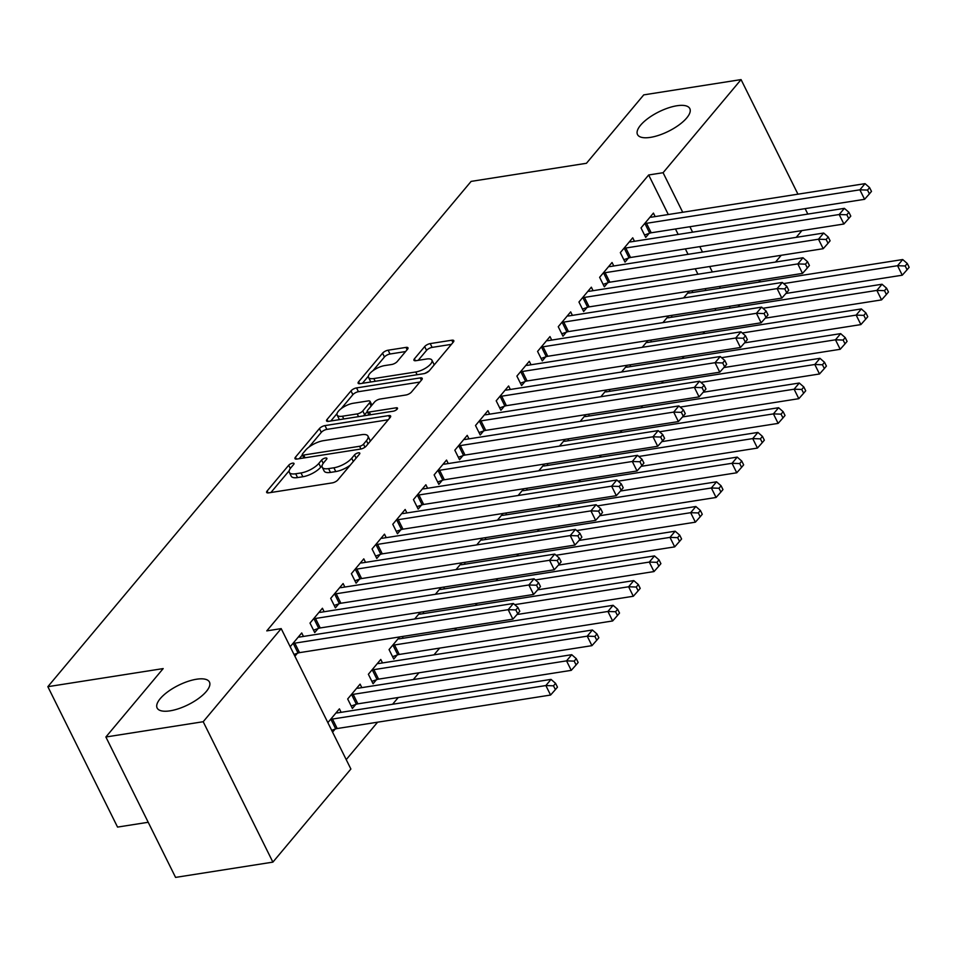 <?xml version="1.0" encoding="UTF-8"?>
<svg xmlns="http://www.w3.org/2000/svg" width="957" height="957" viewBox="0 0 957 957"><rect width="100%" height="100%" fill="white"/><g stroke="black" fill="none" stroke-linecap="round" stroke-linejoin="round"><path stroke-width="1.44" d="M292.603 463.152A3.134 1.16 -26.4 0 0 288.703 465.246L267.123 491.001A4.474 1.663 -26.4 0 0 266.656 492.436A4.474 1.663 -26.4 0 0 268.63 492.867L332.318 482.878A4.474 1.663 -26.4 0 0 337.881 479.9L359.461 454.144A3.134 1.16 -26.4 0 0 359.784 453.14A3.134 1.16 -26.4 0 0 358.397 452.828A3.134 1.16 -26.4 0 0 354.509 454.922L351.709 458.247A14.331 5.323 -26.4 0 1 333.897 467.782L328.586 468.619A14.331 5.323 -26.4 0 1 322.246 467.231A14.331 5.323 -26.4 0 1 323.765 462.638L326.552 459.3A3.134 1.16 -26.4 0 0 326.887 458.295A3.134 1.16 -26.4 0 0 325.5 457.996A3.134 1.16 -26.4 0 0 321.6 460.078L318.813 463.415A14.331 5.323 -26.4 0 1 300.988 472.949L295.689 473.775A14.331 5.323 -26.4 0 1 289.349 472.399A14.331 5.323 -26.4 0 1 290.856 467.794L293.655 464.468A3.134 1.16 -26.4 0 0 293.99 463.463A3.134 1.16 -26.4 0 0 292.603 463.152M650.413 137.377A29.2 10.85 -26.4 0 0 679.027 124.924A29.2 10.85 -26.4 0 0 689.818 108.584A29.2 10.85 -26.4 0 0 676.898 105.76A29.2 10.85 -26.4 0 0 648.296 118.213A29.2 10.85 -26.4 0 0 637.506 134.554A29.2 10.85 -26.4 0 0 650.413 137.377M170.059 710.836A29.2 10.85 -26.4 0 0 198.661 698.395A29.2 10.85 -26.4 0 0 209.451 682.042A29.2 10.85 -26.4 0 0 196.532 679.231A29.2 10.85 -26.4 0 0 167.93 691.672A29.2 10.85 -26.4 0 0 157.139 708.013A29.2 10.85 -26.4 0 0 170.059 710.836M407.503 349.269A4.474 1.663 -26.4 0 0 407.981 347.834A4.474 1.663 -26.4 0 0 405.995 347.403L388.135 350.202A4.474 1.663 -26.4 0 0 382.561 353.181L358.6 381.795A4.474 1.663 -26.4 0 0 358.133 383.231A4.474 1.663 -26.4 0 0 360.107 383.661L423.795 373.673A4.474 1.663 -26.4 0 0 429.358 370.682L453.319 342.08A4.474 1.663 -26.4 0 0 453.797 340.644A4.474 1.663 -26.4 0 0 451.812 340.214L430.231 343.599A4.474 1.663 -26.4 0 0 424.669 346.578L414.417 358.827A4.474 1.663 -26.4 0 0 413.938 360.263A4.474 1.663 -26.4 0 0 415.924 360.693L426.619 359.007A11.974 4.45 -26.4 0 1 431.918 360.167A11.974 4.45 -26.4 0 1 427.492 366.878A11.974 4.45 -26.4 0 1 415.757 371.986L373.828 378.553A11.974 4.45 -26.4 0 1 368.529 377.405A11.974 4.45 -26.4 0 1 372.967 370.694A11.974 4.45 -26.4 0 1 384.702 365.586L391.688 364.497A4.474 1.663 -26.4 0 0 397.251 361.519L407.503 349.269M668.297 214.524L648.667 174.975L266.776 630.878L281.191 628.617L350.884 769.021L272.889 862.125L203.195 721.722L281.191 628.617M648.667 174.975L663.081 172.715L741.065 79.598L797.947 194.175M272.889 862.125L175.574 877.402L105.88 736.998L163.18 668.584L47.85 686.683L471.119 181.387L586.45 163.288L643.75 94.875L741.065 79.598M105.88 736.998L203.195 721.722M324.985 425.602A4.474 1.663 -26.4 0 0 319.411 428.58L295.45 457.183A4.474 1.663 -26.4 0 0 294.983 458.618A4.474 1.663 -26.4 0 0 296.957 459.049L360.645 449.06A4.474 1.663 -26.4 0 0 366.208 446.082L390.169 417.479A4.474 1.663 -26.4 0 0 390.647 416.044A4.474 1.663 -26.4 0 0 388.662 415.601L324.985 425.602L326.863 429.394A4.474 1.663 -26.4 0 0 321.301 432.373L308.967 447.098M327.031 419.489L350.992 390.887A4.474 1.663 -26.4 0 1 356.554 387.908L420.243 377.907A4.474 1.663 -26.4 0 1 422.216 378.338A4.474 1.663 -26.4 0 1 421.75 379.773L411.486 392.023A4.474 1.663 -26.4 0 1 405.924 395.002L380.096 399.057A4.474 1.663 -26.4 0 0 374.534 402.036L367.727 410.158A4.474 1.663 -26.4 0 0 367.249 411.594A4.474 1.663 -26.4 0 0 369.235 412.024L396.126 407.802A3.134 1.16 -26.4 0 1 397.502 408.101A3.134 1.16 -26.4 0 1 396.354 409.859A3.134 1.16 -26.4 0 1 393.279 411.199L328.538 421.355A4.474 1.663 -26.4 0 1 326.552 420.924A4.474 1.663 -26.4 0 1 327.031 419.489L327.988 421.415M47.85 686.683L117.544 827.087L148.215 822.278M634.467 241.284L632.733 237.803L620.327 252.624L625.029 262.11L628.378 258.103M662.926 322.617L668.584 315.87M671.276 315.451L672.137 317.174M593.089 290.677L591.354 287.196L578.949 302.017L583.65 311.503L587 307.496M621.56 372.01L627.206 365.263M629.897 364.844L630.759 366.567M551.711 340.07L549.988 336.589L537.571 351.41L542.284 360.897L545.634 356.901M580.181 421.403L585.84 414.656M588.531 414.237L589.392 415.96M510.344 389.463L508.61 385.982L496.193 400.804L500.906 410.29L504.255 406.294M538.803 470.796L544.461 464.049M547.153 463.631L548.014 465.353M468.966 438.856L467.231 435.375L454.826 450.197L459.527 459.683L462.877 455.688M497.437 520.189L503.083 513.442M505.775 513.024L506.636 514.746M427.588 488.249L425.865 484.768L413.448 499.59L418.161 509.076L421.511 505.081M456.058 569.582L461.705 562.836M464.408 562.417L465.258 564.152M386.209 537.643L384.487 534.162L372.07 548.983L376.783 558.469L380.132 554.474M414.68 618.988L420.338 612.229M423.03 611.81L423.891 613.545M344.843 587.036L343.108 583.555L330.691 598.376L335.405 607.862L338.754 603.867M382.513 662.938L380.778 659.457L368.373 674.266L373.074 683.753L376.424 679.757M290.186 646.741L301.73 632.948L303.465 636.441M294.888 656.227L297.376 653.26M332.569 732.117L335.058 729.15M327.856 722.631L339.412 708.85L341.135 712.331M715.848 310.319L714.987 308.585M705.967 290.414L705.106 288.691M697.928 274.228L695.225 268.785M688.047 254.323L685.356 248.892M678.178 234.429L675.475 228.986M346.219 759.631L377.584 722.2M392.609 704.244L398.268 697.497M413.304 679.554L418.951 672.807M433.988 654.851L439.646 648.104M454.683 630.161L456.477 628.007M475.366 605.458L477.16 603.317M496.049 580.767L497.855 578.614M516.744 556.065L518.538 553.924M537.427 531.374L539.222 529.221M558.11 506.672L559.917 504.53M578.806 481.981L580.6 479.828M599.489 457.279L601.283 455.137M620.172 432.588L621.978 430.435M640.867 407.885L642.661 405.744M661.55 383.183L663.345 381.042M682.233 358.492L684.04 356.339M702.928 333.79L704.723 331.648M361.83 687.628L360.095 684.147L347.678 698.969L352.391 708.455L355.741 704.46M324.148 611.738L322.425 608.257L310.008 623.079L314.721 632.565L318.071 628.558M399.643 636.931L389.056 649.576L393.77 659.062L397.119 655.067M402.335 636.513L403.196 638.235M365.526 562.345L363.792 558.864L351.386 573.686L356.1 583.172L359.437 579.164M435.375 594.285L441.021 587.538M443.713 587.108L444.574 588.842M406.904 512.952L405.17 509.471L392.765 524.28L397.466 533.767L400.816 529.771M476.742 544.892L482.4 538.145M485.091 537.714L485.953 539.449M448.271 463.559L446.548 460.078L434.131 474.887L438.844 484.374L442.194 480.378M518.12 495.499L523.778 488.752M526.47 488.321L527.319 490.056M489.649 414.166L487.926 410.685L475.509 425.494L480.223 434.98L483.572 430.985M559.498 446.106L565.144 439.359M567.836 438.928L568.697 440.663M531.027 364.773L529.293 361.291L516.888 376.101L521.589 385.587L524.938 381.592M600.864 396.712L606.523 389.954M609.214 389.535L610.076 391.269M572.406 315.379L570.671 311.886L558.254 326.708L562.967 336.194L566.317 332.199M642.243 347.319L647.901 340.56M650.593 340.142L651.454 341.876M613.772 265.986L612.049 262.493L599.632 277.315L604.346 286.801L607.695 282.805M683.621 297.926L689.267 291.167M691.971 290.749L692.82 292.483M655.15 216.581L653.428 213.1L641.011 227.922L645.724 237.408L649.073 233.412M730.263 308.058L729.401 306.324M720.382 288.153L719.52 286.418M712.343 271.967L709.651 266.525M702.474 252.062L699.77 246.619M692.593 232.156L689.889 226.725M682.712 212.263L663.081 172.715M801.894 230.601L796.236 237.348M781.199 255.292L775.553 262.039M760.516 279.994L758.722 282.136M739.833 304.685L738.026 306.838M805.124 208.638L807.828 214.081M289.349 472.399L291.227 476.191A14.331 5.323 -26.4 0 0 297.567 477.579L295.689 473.775M322.138 465.485L320.691 467.207A14.331 5.323 -26.4 0 1 302.879 476.742L297.567 477.579M322.246 467.231L324.136 471.023A14.331 5.323 -26.4 0 0 330.464 472.411L328.586 468.619M350.214 465.174A14.331 5.323 -26.4 0 1 335.775 471.574L330.464 472.411M289.229 470.653L270.927 492.508M388.255 419.764L326.863 429.394M302.4 454.934L299.254 458.69M302.639 453.738A3.134 1.16 -26.4 0 0 302.304 454.742A3.134 1.16 -26.4 0 0 303.692 455.042L359.593 446.273A3.134 1.16 -26.4 0 0 363.493 444.192L366.435 440.675A14.331 5.323 -26.4 0 0 367.955 436.081A14.331 5.323 -26.4 0 0 361.614 434.693L323.406 440.687A14.331 5.323 -26.4 0 0 305.582 450.221L302.639 453.738M369.952 441.62A14.331 5.323 -26.4 0 0 369.833 439.873L367.955 436.081M330.823 420.996L337.055 413.568M341.147 408.675L352.87 394.679L350.992 390.887M419.836 382.058L358.444 391.7A4.474 1.663 -26.4 0 0 352.87 394.679M353.3 403.256A11.974 4.45 -26.4 0 0 341.565 408.364A11.974 4.45 -26.4 0 0 337.139 415.075A11.974 4.45 -26.4 0 0 342.439 416.223L357.2 413.914A4.474 1.663 -26.4 0 0 362.775 410.936L369.581 402.813A4.474 1.663 -26.4 0 0 370.048 401.378A4.474 1.663 -26.4 0 0 368.074 400.935L353.3 403.256M337.139 415.075L339.017 418.867A11.974 4.45 -26.4 0 0 339.711 419.609M363.337 415.9A4.474 1.663 -26.4 0 0 364.653 414.728L362.775 410.936M367.261 411.618L364.653 414.728M368.529 377.405L370.419 381.197A11.974 4.45 -26.4 0 0 371.101 381.939M424.621 373.481A11.974 4.45 -26.4 0 0 429.382 370.67M433.94 365.215A11.974 4.45 -26.4 0 0 433.808 363.959L431.918 360.167M451.405 344.364L432.121 347.391A4.474 1.663 -26.4 0 0 426.547 350.37L418.209 360.334M405.589 351.554L390.013 354.006A4.474 1.663 -26.4 0 0 384.451 356.985L372.955 370.694M368.397 376.149L362.404 383.302M331.684 730.335L335.704 728.923A4.558 1.699 153.6 0 1 337.199 728.528L550.574 695.045L545.861 685.559L551.029 679.386L337.665 712.869A4.558 1.699 153.6 0 1 336.469 712.905L336.063 712.845M330.344 719.664L330.99 719.437A4.558 1.699 153.6 0 1 332.486 719.042L545.861 685.559L553.505 685.822L555.395 689.614L557.464 687.15L555.574 683.358L553.505 685.822M551.029 679.386L555.574 683.358M555.395 689.614L550.574 695.045M294.816 643.152L299.529 652.638L512.892 619.155L508.191 609.669L294.816 643.152A4.558 1.699 -26.4 0 0 293.32 643.547L292.675 643.774M515.835 609.932L517.725 613.724L519.795 611.26L517.904 607.456L515.835 609.932L508.191 609.669L513.359 603.496L299.984 636.979A4.558 1.699 -26.4 0 1 298.787 637.015L298.381 636.955M299.529 652.638A4.558 1.699 -26.4 0 0 298.034 653.033L294.002 654.444M512.892 619.155L517.725 613.724M517.904 607.456L513.359 603.496M351.195 706.051L356.387 704.22A4.558 1.699 153.6 0 1 357.882 703.838L571.257 670.355L566.544 660.868L571.724 654.696L358.349 688.179A4.558 1.699 153.6 0 1 357.152 688.203L356.746 688.143M351.028 694.973L351.686 694.734A4.558 1.699 153.6 0 1 353.181 694.351L566.544 660.868L574.2 661.12L576.078 664.924L578.148 662.447L576.27 658.655L574.2 661.12M571.724 654.696L576.27 658.655M576.078 664.924L571.257 670.355M371.89 681.348L377.082 679.53A4.558 1.699 153.6 0 1 378.577 679.135L591.94 645.652L587.239 636.166L592.407 629.993L379.032 663.476A4.558 1.699 153.6 0 1 377.836 663.512L377.429 663.452M371.723 670.271L372.369 670.044A4.558 1.699 153.6 0 1 373.864 669.649L587.239 636.166L594.883 636.429L596.773 640.221L598.843 637.757L596.953 633.953L594.883 636.429M592.407 629.993L596.953 633.953M596.773 640.221L591.94 645.652M315.499 618.461L320.212 627.948L533.587 594.464L528.874 584.978L315.499 618.461A4.558 1.699 -26.4 0 0 314.004 618.844L313.358 619.071M536.53 585.229L538.408 589.022L540.478 586.557L538.588 582.765L536.53 585.229L528.874 584.978L534.042 578.806L320.679 612.289A4.558 1.699 -26.4 0 1 319.482 612.313L319.076 612.253M320.212 627.948A4.558 1.699 -26.4 0 0 318.717 628.33L313.525 630.161M533.587 594.464L538.408 589.022M538.588 582.765L534.042 578.806M336.194 593.759L340.895 603.245L554.27 569.762L549.557 560.276L336.194 593.759A4.558 1.699 -26.4 0 0 334.699 594.153L334.041 594.381M557.213 560.539L559.091 564.331L561.161 561.855L559.283 558.063L557.213 560.539L549.557 560.276L554.737 554.103L341.362 587.586A4.558 1.699 -26.4 0 1 340.166 587.622L339.759 587.562M340.895 603.245A4.558 1.699 -26.4 0 0 339.4 603.64L334.208 605.458M554.27 569.762L559.091 564.331M559.283 558.063L554.737 554.103M392.573 656.658L397.765 654.827A4.558 1.699 153.6 0 1 399.26 654.444L612.636 620.961L607.922 611.475L613.09 605.303L399.727 638.786A4.558 1.699 153.6 0 1 398.531 638.809L398.124 638.75M392.406 645.58L393.052 645.341A4.558 1.699 153.6 0 1 394.547 644.958L607.922 611.475L615.578 611.726L617.456 615.53L619.526 613.054L617.636 609.262L615.578 611.726M613.09 605.303L617.636 609.262M617.456 615.53L612.636 620.961M517.019 614.514L633.319 596.259L628.605 586.773L633.785 580.6L420.41 614.083A4.558 1.699 153.6 0 1 419.214 614.119L418.807 614.059M514.687 604.657L628.605 586.773L636.261 587.036L638.14 590.828L640.209 588.364L638.331 584.56L636.261 587.036M633.785 580.6L638.331 584.56M638.14 590.828L633.319 596.259M356.877 569.068L361.59 578.554L574.954 545.071L570.252 535.585L356.877 569.068A4.558 1.699 -26.4 0 0 355.382 569.451L354.736 569.678M577.896 535.836L579.786 539.628L581.856 537.164L579.966 533.372L577.896 535.836L570.252 535.585L575.42 529.4L362.057 562.895A4.558 1.699 -26.4 0 1 360.861 562.919L360.454 562.86M361.59 578.554A4.558 1.699 -26.4 0 0 360.095 578.937L354.903 580.767M574.954 545.071L579.786 539.628M579.966 533.372L575.42 529.4M377.572 544.366L382.274 553.852L595.649 520.369L590.936 510.882L377.572 544.366A4.558 1.699 -26.4 0 0 376.077 544.76L375.419 544.988M598.592 511.146L600.47 514.938L602.539 512.462L600.661 508.669L598.592 511.146L590.936 510.882L596.103 504.71L382.74 538.193A4.558 1.699 -26.4 0 1 381.544 538.229L381.137 538.157M382.274 553.852A4.558 1.699 -26.4 0 0 380.778 554.247L375.587 556.065M595.649 520.369L600.47 514.938M600.661 508.669L596.103 504.71M537.714 589.811L654.002 571.568L649.301 562.082L654.468 555.909L441.105 589.392A4.558 1.699 153.6 0 1 439.909 589.416L439.502 589.356M535.37 579.954L649.301 562.082L656.945 562.333L658.835 566.137L660.904 563.661L659.014 559.869L656.945 562.333M654.468 555.909L659.014 559.869M658.835 566.137L654.002 571.568M398.256 519.675L402.969 529.161L616.332 495.678L611.631 486.192L398.256 519.675A4.558 1.699 -26.4 0 0 396.76 520.058L396.114 520.285M619.275 486.443L621.153 490.235L623.222 487.771L621.344 483.979L619.275 486.443L611.631 486.192L616.798 480.007L403.423 513.49A4.558 1.699 -26.4 0 1 402.227 513.526L401.82 513.466M402.969 529.161A4.558 1.699 -26.4 0 0 401.473 529.544L396.282 531.374M616.332 495.678L621.153 490.235M621.344 483.979L616.798 480.007M558.398 565.12L674.697 546.866L669.984 537.379L675.152 531.207L461.788 564.69A4.558 1.699 153.6 0 1 460.592 564.726L460.185 564.666M556.065 555.263L669.984 537.379L677.64 537.643L679.518 541.435L681.587 538.97L679.709 535.166L677.64 537.643M675.152 531.207L679.709 535.166M679.518 541.435L674.697 546.866M418.939 494.972L423.652 504.459L637.027 470.976L632.314 461.489L418.939 494.972A4.558 1.699 -26.4 0 0 417.443 495.367L416.797 495.594M639.958 461.752L641.848 465.545L643.917 463.068L642.027 459.276L639.958 461.752L632.314 461.489L637.482 455.317L424.118 488.8A4.558 1.699 -26.4 0 1 422.922 488.836L422.515 488.764M423.652 504.459A4.558 1.699 -26.4 0 0 422.157 504.853L416.965 506.672M637.027 470.976L641.848 465.545M642.027 459.276L637.482 455.317M579.081 540.418L695.38 522.175L690.679 512.689L695.847 506.504L482.472 539.999A4.558 1.699 153.6 0 1 481.275 540.023L480.869 539.963M576.748 530.561L690.679 512.689L698.323 512.94L700.201 516.732L702.271 514.268L700.392 510.476L698.323 512.94M695.847 506.504L700.392 510.476M700.201 516.732L695.38 522.175M599.776 515.727L716.075 497.473L711.362 487.986L716.53 481.814L503.167 515.297A4.558 1.699 153.6 0 1 501.97 515.333L501.564 515.261M597.431 505.87L711.362 487.986L719.006 488.249L720.896 492.042L722.966 489.565L721.076 485.773L719.006 488.249M716.53 481.814L721.076 485.773M720.896 492.042L716.075 497.473M620.459 491.025L736.758 472.782L732.045 463.296L737.225 457.111L523.85 490.594A4.558 1.699 153.6 0 1 522.654 490.63L522.247 490.57M618.126 481.168L732.045 463.296L739.701 463.547L741.579 467.339L743.649 464.875L741.771 461.083L739.701 463.547M737.225 457.111L741.771 461.083M741.579 467.339L736.758 472.782M641.142 466.334L757.442 448.079L752.74 438.593L757.908 432.42L544.533 465.903A4.558 1.699 153.6 0 1 543.337 465.939L542.93 465.868M638.809 456.477L752.74 438.593L760.384 438.856L762.274 442.648L764.332 440.172L762.454 436.38L760.384 438.856M757.908 432.42L762.454 436.38M762.274 442.648L757.442 448.079M661.837 441.632L778.137 423.389L773.423 413.891L778.591 407.718L565.228 441.201A4.558 1.699 153.6 0 1 564.032 441.237L563.625 441.177M659.493 431.774L773.423 413.891L781.068 414.154L782.958 417.946L785.027 415.482L783.137 411.689L781.068 414.154M778.591 407.718L783.137 411.689M782.958 417.946L778.137 423.389M682.52 416.941L798.82 398.686L794.107 389.2L799.286 383.027L585.911 416.51A4.558 1.699 153.6 0 1 584.715 416.546L584.308 416.474M680.188 407.072L794.107 389.2L801.763 389.463L803.641 393.255L805.71 390.779L803.832 386.987L801.763 389.463M799.286 383.027L803.832 386.987M803.641 393.255L798.82 398.686M703.204 392.238L819.503 373.984L814.802 364.497L819.97 358.325L606.594 391.808A4.558 1.699 153.6 0 1 605.398 391.844L604.991 391.784M700.871 382.381L814.802 364.497L822.446 364.761L824.336 368.553L826.405 366.088L824.515 362.296L822.446 364.761M819.97 358.325L824.515 362.296M824.336 368.553L819.503 373.984M723.899 367.548L840.198 349.293L835.485 339.807L840.653 333.634L627.29 367.117A4.558 1.699 153.6 0 1 626.093 367.153L625.687 367.081M721.566 357.679L835.485 339.807L843.141 340.058L845.019 343.862L847.089 341.386L845.198 337.594L843.141 340.058M840.653 333.634L845.198 337.594M845.019 343.862L840.198 349.293M744.582 342.845L860.881 324.59L856.168 315.104L861.348 308.932L647.973 342.415A4.558 1.699 153.6 0 1 646.776 342.45L646.37 342.391M742.249 332.988L856.168 315.104L863.824 315.367L865.702 319.16L867.772 316.695L865.894 312.903L863.824 315.367M861.348 308.932L865.894 312.903M865.702 319.16L860.881 324.59M439.634 470.282L444.335 479.768L657.71 446.273L652.997 436.787L439.634 470.282A4.558 1.699 -26.4 0 0 438.139 470.665L437.481 470.892M660.653 437.05L662.531 440.842L664.601 438.378L662.722 434.586L660.653 437.05L652.997 436.787L658.177 430.614L444.802 464.097A4.558 1.699 -26.4 0 1 443.605 464.133L443.199 464.073M444.335 479.768A4.558 1.699 -26.4 0 0 442.84 480.151L437.648 481.981M657.71 446.273L662.531 440.842M662.722 434.586L658.177 430.614M460.317 445.579L465.03 455.065L678.393 421.582L673.692 412.096L460.317 445.579A4.558 1.699 -26.4 0 0 458.822 445.974L458.176 446.201M681.336 412.359L683.226 416.151L685.284 413.675L683.406 409.883L681.336 412.359L673.692 412.096L678.86 405.924L465.485 439.407A4.558 1.699 -26.4 0 1 464.289 439.442L463.882 439.371M465.03 455.065A4.558 1.699 -26.4 0 0 463.535 455.46L458.343 457.279M678.393 421.582L683.226 416.151M683.406 409.883L678.86 405.924M481 420.877L485.713 430.363L699.088 396.88L694.375 387.394L481 420.877A4.558 1.699 -26.4 0 0 479.505 421.271L478.859 421.499M702.019 387.657L703.909 391.449L705.979 388.985L704.089 385.192L702.019 387.657L694.375 387.394L699.543 381.221L486.18 414.704A4.558 1.699 -26.4 0 1 484.984 414.74L484.577 414.68M485.713 430.363A4.558 1.699 -26.4 0 0 484.218 430.758L479.026 432.588M699.088 396.88L703.909 391.449M704.089 385.192L699.543 381.221M501.695 396.186L506.397 405.672L719.772 372.189L715.058 362.703L501.695 396.186A4.558 1.699 -26.4 0 0 500.2 396.569L499.542 396.808M722.714 362.954L724.593 366.758L726.662 364.282L724.784 360.49L722.714 362.954L715.058 362.703L720.238 356.53L506.863 390.013A4.558 1.699 -26.4 0 1 505.667 390.049L505.26 389.978M506.397 405.672A4.558 1.699 -26.4 0 0 504.901 406.067L499.71 407.885M719.772 372.189L724.593 366.758M724.784 360.49L720.238 356.53M522.378 371.483L527.092 380.97L740.455 347.487L735.754 338L522.378 371.483A4.558 1.699 -26.4 0 0 520.883 371.878L520.237 372.106M743.398 338.264L745.288 342.056L747.357 339.591L745.467 335.787L743.398 338.264L735.754 338L740.921 331.828L527.546 365.311A4.558 1.699 -26.4 0 1 526.35 365.347L525.943 365.287M527.092 380.97A4.558 1.699 -26.4 0 0 525.596 381.365L520.405 383.195M740.455 347.487L745.288 342.056M745.467 335.787L740.921 331.828M543.062 346.793L547.775 356.279L761.15 322.796L756.437 313.31L543.062 346.793A4.558 1.699 -26.4 0 0 541.566 347.176L540.92 347.415M764.093 313.561L765.971 317.365L768.04 314.889L766.15 311.097L764.093 313.561L756.437 313.31L761.605 307.137L548.241 340.62A4.558 1.699 -26.4 0 1 547.045 340.644L546.638 340.584M547.775 356.279A4.558 1.699 -26.4 0 0 546.28 356.662L541.088 358.492M761.15 322.796L765.971 317.365M766.15 311.097L761.605 307.137M563.757 322.09L568.458 331.577L781.833 298.094L777.12 288.607L563.757 322.09A4.558 1.699 -26.4 0 0 562.261 322.485L561.603 322.712M784.776 288.87L786.654 292.663L788.724 290.198L786.845 286.394L784.776 288.87L777.12 288.607L782.3 282.435L568.925 315.918A4.558 1.699 -26.4 0 1 567.728 315.954L567.322 315.894M568.458 331.577A4.558 1.699 -26.4 0 0 566.963 331.971L561.771 333.79M781.833 298.094L786.654 292.663M786.845 286.394L782.3 282.435M584.44 297.4L589.153 306.886L802.516 273.403L797.815 263.917L584.44 297.4A4.558 1.699 -26.4 0 0 582.945 297.783L582.299 298.01M805.459 264.168L807.349 267.972L809.419 265.496L807.529 261.704L805.459 264.168L797.815 263.917L802.983 257.744L589.608 291.227A4.558 1.699 -26.4 0 1 588.423 291.251L588.017 291.191M589.153 306.886A4.558 1.699 -26.4 0 0 587.658 307.269L582.466 309.099M802.516 273.403L807.349 267.972M807.529 261.704L802.983 257.744M605.135 272.697L609.836 282.183L823.211 248.7L818.498 239.214L605.135 272.697A4.558 1.699 -26.4 0 0 603.64 273.092L602.982 273.319M826.154 239.477L828.032 243.269L830.102 240.805L828.224 237.001L826.154 239.477L818.498 239.214L823.666 233.041L610.303 266.525A4.558 1.699 -26.4 0 1 609.107 266.56L608.7 266.501M609.836 282.183A4.558 1.699 -26.4 0 0 608.341 282.578L603.149 284.396M823.211 248.7L828.032 243.269M828.224 237.001L823.666 233.041M765.265 318.143L881.564 299.9L876.863 290.414L882.031 284.241L668.656 317.724A4.558 1.699 153.6 0 1 667.472 317.748L667.065 317.688M762.932 308.286L876.863 290.414L884.507 290.665L886.397 294.469L888.467 291.993L886.577 288.201L884.507 290.665M882.031 284.241L886.577 288.201M886.397 294.469L881.564 299.9M625.818 248.007L630.531 257.493L843.895 224.01L839.181 214.524L625.818 248.007A4.558 1.699 -26.4 0 0 624.323 248.389L623.665 248.617M846.837 214.775L848.715 218.567L850.785 216.103L848.907 212.31L846.837 214.775L839.181 214.524L844.361 208.351L630.986 241.834A4.558 1.699 -26.4 0 1 629.79 241.858L629.383 241.798M630.531 257.493A4.558 1.699 -26.4 0 0 629.036 257.876L623.844 259.706M843.895 224.01L848.715 218.567M848.907 212.31L844.361 208.351M785.96 293.452L902.26 275.197L897.546 265.711L902.714 259.538L689.351 293.021A4.558 1.699 153.6 0 1 688.155 293.057L687.748 292.998M783.627 283.595L897.546 265.711L905.202 265.974L907.08 269.766L909.15 267.302L907.272 263.498L905.202 265.974M902.714 259.538L907.272 263.498M907.08 269.766L902.26 275.197M646.501 223.304L651.215 232.79L864.59 199.307L859.876 189.821L646.501 223.304A4.558 1.699 -26.4 0 0 645.006 223.699L644.36 223.926M867.521 190.084L869.411 193.876L871.48 191.4L869.59 187.608L867.521 190.084L859.876 189.821L865.044 183.648L651.681 217.131A4.558 1.699 -26.4 0 1 650.485 217.167L650.078 217.107M651.215 232.79A4.558 1.699 -26.4 0 0 649.719 233.185L644.528 235.003M864.59 199.307L869.411 193.876M869.59 187.608L865.044 183.648M290.318 468.499L288.703 465.246M356.1 458.14L354.509 454.922M323.215 463.332L321.6 460.078M302.879 476.742L300.988 472.949M320.691 467.207L318.813 463.415M335.775 471.574L333.897 467.782M353.312 461.477L351.709 458.247M268.08 492.927L267.123 491.001M389.81 417.91L388.662 415.601M296.407 459.109L295.45 457.183M321.301 432.373L319.411 428.58M305.056 457.781L303.692 455.042M360.945 449L359.593 446.273M364.976 447.182L363.493 444.192M368.038 443.904L366.435 440.675M358.444 391.7L356.554 387.908M421.379 380.216L420.243 377.907M370.586 414.752L369.235 412.024M396.916 409.393L396.126 407.802M343.79 418.963L342.439 416.223M358.564 416.642L357.2 413.914M371.172 406.031L369.581 402.813M375.192 381.293L373.828 378.553M417.108 374.713L415.757 371.986M415.374 360.753L414.417 358.827M426.547 350.37L424.669 346.578M432.121 347.391L430.231 343.599M452.96 342.522L451.812 340.214M359.557 383.721L358.6 381.795M384.451 356.985L382.561 353.181M390.013 354.006L388.135 350.202M407.144 349.712L405.995 347.403M335.704 728.923L330.99 719.437M337.199 728.528L332.486 719.042M293.32 643.547L298.034 653.033M356.387 704.22L351.686 694.734M357.882 703.838L353.181 694.351M377.082 679.53L372.369 670.044M378.577 679.135L373.864 669.649M314.004 618.844L318.717 628.33M334.699 594.153L339.4 603.64M397.765 654.827L393.052 645.341M399.26 654.444L394.547 644.958M355.382 569.451L360.095 578.937M376.077 544.76L380.778 554.247M396.76 520.058L401.473 529.544M417.443 495.367L422.157 504.853M438.139 470.665L442.84 480.151M458.822 445.974L463.535 455.46M479.505 421.271L484.218 430.758M500.2 396.569L504.901 406.067M520.883 371.878L525.596 381.365M541.566 347.176L546.28 356.662M562.261 322.485L566.963 331.971M582.945 297.783L587.658 307.269M603.64 273.092L608.341 282.578M624.323 248.389L629.036 257.876M645.006 223.699L649.719 233.185M303.907 457.96L302.304 454.742M368.947 415.015L367.249 411.594M371.926 405.146L370.048 401.378"/></g></svg>
